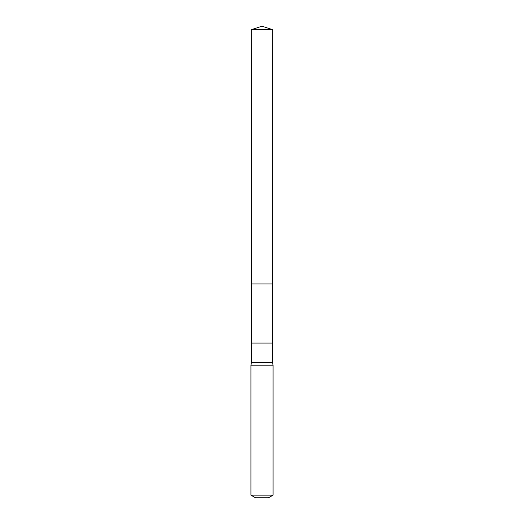 <?xml version="1.0" encoding="UTF-8"?>
<svg xmlns="http://www.w3.org/2000/svg" width="524" height="524" viewBox="0 0 524 524"><rect width="100%" height="100%" fill="white"/><g stroke="black" fill="none" stroke-linecap="round" stroke-linejoin="round"><path stroke-width="0.39" stroke-dasharray="2.62 1.97" d="M272.526 283.923L251.474 283.923L272.526 283.923M251.513 362.215L272.487 362.215M273.05 365.163L250.95 365.163M268.445 497.8L255.555 497.8M273.05 495.141L250.95 495.141M272.683 29.698L251.317 29.698M262 26.2L262 283.923M251.513 343.056L272.487 343.056"/><path stroke-width="0.79" d="M272.487 343.056L251.513 343.056L251.513 362.215L272.487 362.215L272.683 29.698L251.317 29.698L262 26.2L272.683 29.698M251.513 343.056L251.474 283.923L272.526 283.923L251.474 283.923L251.317 29.698M251.513 362.215L250.95 365.163L273.05 365.163L272.487 362.215M273.05 495.141L250.95 495.141L255.555 497.8L268.445 497.8L273.05 495.141L273.05 365.163M262 283.923L272.526 283.923L272.683 29.698L262 26.2M250.95 495.141L250.95 365.163"/></g></svg>
